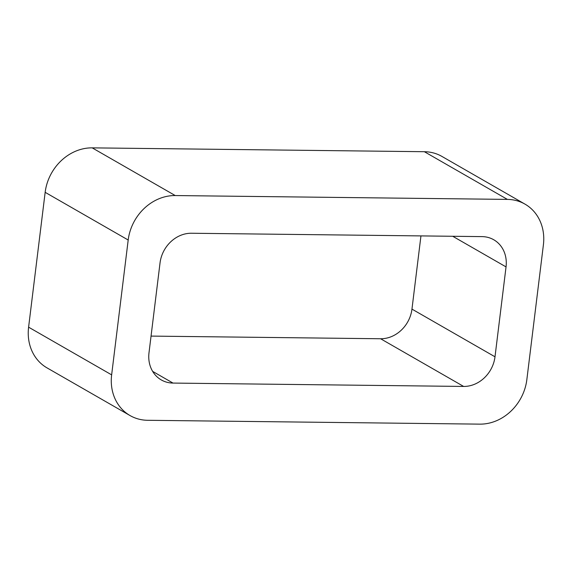 <?xml version="1.0" encoding="UTF-8"?>
<svg xmlns="http://www.w3.org/2000/svg" width="572" height="572" viewBox="0 0 572 572"><rect width="100%" height="100%" fill="white"/><g stroke="black" fill="none" stroke-linecap="round" stroke-linejoin="round"><path stroke-width="0.86" d="M45.159 192.328A46.382 40.29 119.9 0 1 92.199 147.862L175.232 195.552L507.4 199.399A46.382 40.29 119.9 0 1 524.982 204.125A46.382 40.29 119.9 0 1 543.4 244.83L526.841 379.672A46.382 40.29 119.9 0 1 479.801 424.138L147.64 420.291A46.382 40.29 119.9 0 1 130.059 415.565L47.018 367.875A46.382 40.29 119.9 0 1 28.6 327.17L45.159 192.328L128.192 240.018L111.64 374.86A46.382 40.29 119.9 0 0 130.059 415.565M175.232 195.552A46.382 40.29 119.9 0 0 128.192 240.018M92.199 147.862L424.36 151.709L507.4 199.399M524.982 204.125L441.942 156.435A46.382 40.29 119.9 0 0 424.36 151.709M191.398 233.247L482.039 236.615A30.924 26.863 119.9 0 1 493.758 239.761A30.924 26.863 119.9 0 1 506.041 266.902L495.002 356.799A30.924 26.863 119.9 0 1 463.642 386.443L173.001 383.076A30.924 26.863 119.9 0 1 161.275 379.922A30.924 26.863 119.9 0 1 148.999 352.788L160.038 262.891A30.924 26.863 119.9 0 1 191.398 233.247M420.949 235.907L411.962 309.109L495.002 356.799M151.051 336.093L380.602 338.753A30.924 26.863 119.9 0 0 411.962 309.109M28.6 327.17L111.64 374.86M452.717 236.272L506.041 266.902M380.602 338.753L463.642 386.443M152.653 371.385L173.001 383.076"/></g></svg>
